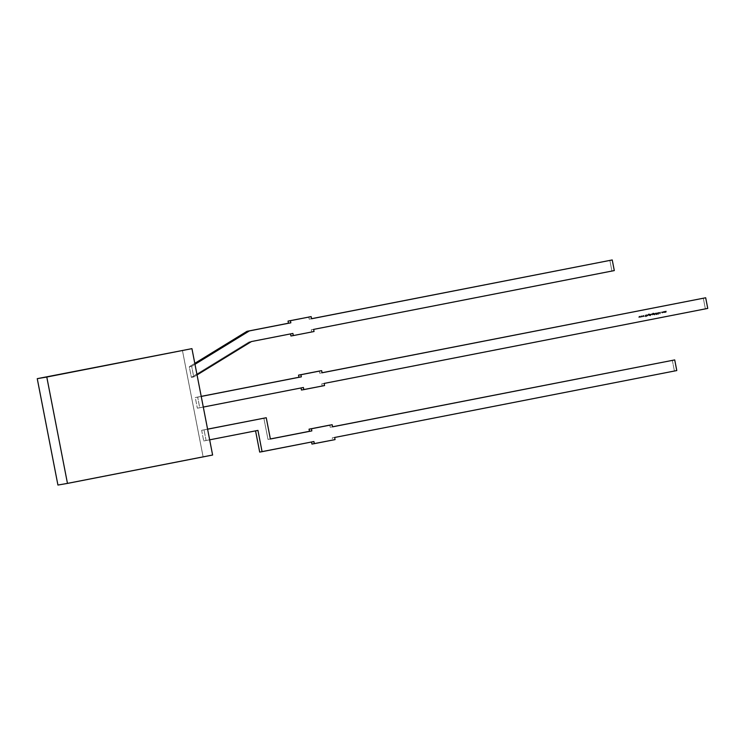 <?xml version="1.0" encoding="UTF-8"?>
<svg xmlns="http://www.w3.org/2000/svg" width="745" height="745" viewBox="0 0 745 745"><rect width="100%" height="100%" fill="white"/><g stroke="black" fill="none" stroke-linecap="round" stroke-linejoin="round"><path stroke-width="0.56" stroke-dasharray="3.73 2.79" d="M703.299 298.177L705.366 308.821L707.75 308.411L705.366 308.821L703.299 298.177L705.366 308.821L321.756 383.843L322.175 385.975L301.436 390.026M301.036 387.959L197.35 408.176L195.283 397.541L201.215 396.377M319.279 371.075L319.689 373.208L319.279 371.075L319.689 373.208L322.063 372.742M641.668 317.044L641.883 316.076L642.572 316.867L641.827 315.722L641.585 316.7L640.933 315.899L640.672 317.24L641.072 316.234L641.641 317.053L641.883 316.076L642.572 316.867L641.827 315.722L641.585 316.7L641.007 315.88L640.728 317.23L641.072 316.234L641.622 317.053L641.883 316.076L642.572 316.867L641.827 315.722L641.585 316.7L641.007 315.88L640.728 317.23L641.072 316.234L641.641 317.053L641.836 316.085L642.525 316.876L641.78 315.731L641.538 316.709L640.961 315.889L640.84 317.212L641.026 316.243L641.594 317.063L641.836 316.085L642.525 316.876L641.78 315.731L641.538 316.709L640.961 315.889L640.84 317.212L641.026 316.243L641.622 317.053L641.072 316.234L640.616 317.249L639.862 316.103L639.62 317.081L639.052 316.262L638.763 317.612L639.108 316.616L639.676 317.435L639.918 316.457L640.616 317.249L639.862 316.103L639.62 317.081L639.052 316.262L638.763 317.612L639.108 316.616L639.704 317.426L639.154 316.606L638.763 317.612L639.024 316.271M646.558 314.8L646.651 316.066L646.409 314.828M647.051 314.697L647.144 315.973L647.759 315.88L647.964 314.52L647.703 315.731L646.902 314.735L647.144 315.973L647.759 315.88L647.964 314.52L647.703 315.731L646.902 314.735L647.144 315.973L647.759 315.88L647.964 314.52L647.703 315.731L646.949 314.725L647.191 315.964L646.902 314.735L647.191 315.964L647.805 315.871L648.01 314.511L647.75 315.722L646.902 314.735M650.05 314.353L650.199 315.899L651.251 314.52L649.854 314.148L650.199 315.899L651.251 314.52L649.854 314.148L650.199 315.899L651.251 314.52L649.854 314.148L650.199 315.899L650.199 315.144L651.298 314.511L650.003 314.12M652.257 313.682L652.499 314.93L652.108 313.71M653.43 314.762L654.054 314.623L653.747 313.263L652.657 313.282L653.7 313.58L652.769 313.766L652.946 314.669L654.054 314.623L653.747 313.263L652.564 313.533L653.7 313.58L652.676 314.25L653.43 314.762L654.054 314.623L653.747 313.263L652.564 313.533L653.7 313.58L652.676 314.25L653.43 314.762L653.914 314.427L652.676 314.25L654.101 314.613L653.905 313.626L653.151 313.012L652.564 313.533L653.747 313.571L652.676 314.25L653.477 314.762L652.722 314.241L653.179 313.505M655.73 314.297L656.196 314.725L656.308 314.185L655.851 312.974L655.945 314.25M658.785 312.835L657.788 312.937L658.636 312.872L658.273 314.204L658.962 313.887L658.245 313.915L658.785 312.835L657.788 312.937L658.636 312.872L658.096 313.943L658.58 314.26L658.785 312.835L657.788 312.937L658.636 312.872L658.096 313.943L658.58 314.26L658.785 312.835L658.217 312.472L658.831 312.835L657.788 312.937L658.831 312.835L658.496 313.468L658.785 312.835M662.91 312.239L663.907 312.667L663.888 311.578L662.91 312.239L664.084 312.472L663.413 311.475L662.91 312.239L664.084 312.472L663.413 311.475L662.91 312.239L663.711 312.76L663.162 312.649L664.205 311.987L663.46 311.466L662.957 312.229L663.935 311.568L663.953 312.658L662.957 312.229L663.665 312.77M664.484 311.289L664.577 312.565L665.155 312.472L666.281 312.053L666.142 310.963L665.928 312.164L665.313 311.131L665.099 312.323L664.335 311.317L664.577 312.565L665.983 312.313L666.142 310.963L665.928 312.164L665.313 311.131L665.099 312.323L664.335 311.317L664.577 312.565L665.983 312.313L666.142 310.963L665.928 312.164L665.313 311.131L665.099 312.323L664.391 311.308L664.577 312.565L664.335 311.317L664.624 312.555L665.983 312.313L666.198 310.954L665.928 312.164L665.164 311.159L665.145 312.323L664.335 311.317M661.42 312.528L662.221 313.049L662.724 312.649L661.793 312.835L661.653 312.118L662.584 311.941L661.532 312.025L662.221 313.049L662.724 312.649L661.569 312.509L662.584 311.941L661.42 312.528L662.221 313.049L662.771 312.639L661.569 312.509L662.584 311.941L661.42 312.528L662.771 312.639L662.221 313.049L661.579 312.015L662.007 311.755L661.467 312.518L662.268 313.04L662.771 312.639L661.569 312.509L662.631 311.931L661.467 312.518M658.915 312.379L660.051 313.924L660.489 312.071L659.437 312.844L658.915 312.379L660.051 313.924L660.489 312.071L659.437 312.844L658.915 312.379L660.079 313.924L660.489 312.071L659.437 312.844L658.915 312.379L660.079 313.924L660.536 312.062L659.437 312.844L658.962 312.369L660.033 313.924M656.475 313.189L656.718 314.576L656.95 312.9L657.779 314.371L656.922 312.723L656.718 314.576L656.95 312.9L657.779 314.371L656.922 312.723L656.718 314.576L656.95 312.9L657.779 314.371L656.922 312.723L656.718 314.576L656.997 312.891L657.826 314.362L656.969 312.714L656.513 313.552M654.296 313.282L654.641 315.033L655.218 313.105L654.948 314.306L654.147 313.31L654.641 315.033L655.218 313.105L654.948 314.306L654.147 313.31L654.641 315.033L655.218 313.105L654.948 314.306L654.203 313.3L654.492 315.06L654.147 313.31L654.641 315.033L655.265 313.096L655.004 314.306L654.147 313.31M651.54 313.822L652.08 315.033L651.391 313.85M649.137 315.61L649.761 315.461L649.444 314.101L648.364 314.12L649.417 314.483L648.476 314.604L648.653 315.507L649.761 315.461L649.444 314.101L648.262 314.371L649.398 314.418L648.383 315.088L649.137 315.61L649.761 315.461L649.444 314.101L648.262 314.371L649.398 314.418L648.383 315.088L649.137 315.61L649.612 315.265L648.383 315.088L649.808 315.452L649.612 314.464L648.858 313.85L648.262 314.371L649.444 314.418L648.383 315.088L649.184 315.601L648.429 315.079L648.886 314.343M645.263 315.051L645.44 316.783L645.468 316.103L646.492 316.578L645.533 315.973L646.232 314.865L645.421 315.871L645.114 315.079L645.589 316.755L645.468 316.103L646.492 316.578L645.533 315.973L646.232 314.865L645.421 315.871L645.161 315.07L645.496 316.774L645.468 316.103L646.492 316.578L645.533 315.973L646.232 314.865L645.421 315.871L645.161 315.07L645.496 316.774L645.114 315.079L645.645 316.746L645.515 316.094L646.548 316.569L645.533 315.973L646.278 314.856L645.421 315.871L645.114 315.079M642.59 316.867L642.982 315.861L643.531 316.681L643.792 315.703L644.49 316.495L643.736 315.349L643.494 316.327L642.926 315.507L642.637 316.858L642.982 315.861L643.559 316.681L643.745 315.712L644.444 316.504L643.689 315.358L643.447 316.336L642.879 315.517L642.59 316.867L642.935 315.871L643.503 316.681L643.745 315.712L644.444 316.504L643.689 315.358L643.447 316.336L642.879 315.517L642.59 316.867L642.935 315.871L643.531 316.681L642.982 315.861L642.59 316.867L642.851 315.526M212.614 455.027L203.078 456.666L212.614 455.027L203.078 456.666L182.395 350.28L203.078 456.666L57.933 485.051L203.078 456.666L182.395 350.28M191.679 366.317L189.295 366.726L191.363 377.37L193.747 376.961L191.679 366.317L194.976 364.296L191.679 366.317L189.295 366.726L191.363 377.37L193.747 376.961L191.679 366.317L189.295 366.726L194.799 363.355L189.295 366.726L191.363 377.37L193.747 376.961L191.679 366.317L194.976 364.296M197.35 408.176L303.411 387.493L197.35 408.176L199.734 407.766L197.667 397.132L195.283 397.541L197.35 408.176L199.734 407.766L197.667 397.132L201.225 396.433L195.283 397.541L197.35 408.176L199.734 407.766L197.667 397.132L195.283 397.541M206.104 440.537L204.037 429.893L201.653 430.303L203.72 440.947L206.104 440.537L204.037 429.893L207.594 429.195L201.653 430.303L203.72 440.947L206.104 440.537L204.037 429.893L201.653 430.303L207.585 429.148L201.653 430.303L203.72 440.947L209.662 439.839M203.292 407.068L199.734 407.766M324.149 383.433L321.756 383.843L322.175 385.975L324.559 385.565L322.175 385.975L321.756 383.843L705.366 308.821L321.756 383.843M311.54 441.999L259.688 452.085M255.563 430.861L203.72 440.947M263.851 418.141L267.995 439.41L263.851 418.141L267.995 439.41L270.361 438.954M329.784 425.116L330.193 427.248L332.587 426.838L330.193 427.248L329.784 425.116L330.193 427.248L332.568 426.783M672.335 360.329L674.402 370.973L672.335 360.329L674.402 370.973L332.261 437.883L332.68 440.016L311.941 444.067M332.261 437.883L676.786 370.563L332.261 437.883L334.654 437.473L332.261 437.883L332.68 440.016L335.064 439.606L332.68 440.016L332.261 437.883L334.654 437.473M290.531 333.909L249.054 341.964L191.363 377.37L249.054 341.964L251.438 341.555L249.054 341.964L191.363 377.37M308.775 317.035L309.184 319.167L308.775 317.035L309.184 319.167L311.559 318.702M609.848 260.359L611.915 270.994L614.299 270.584L611.915 270.994L609.848 260.359L611.915 270.994L311.252 329.802L311.671 331.925L290.932 335.986M197.043 374.931L193.747 376.961M313.636 329.392L311.252 329.802L311.671 331.925L314.055 331.516L311.671 331.925L311.252 329.802L611.915 270.994L311.252 329.802M249.054 341.964L292.906 333.443L251.438 341.555M664.587 311.81L664.391 311.308M665.415 311.615L665.974 312.155L665.369 311.121L665.294 311.792M666.281 311.643L666.198 310.954L666.132 311.671M665.481 312.099L665.983 312.313M664.577 312.565L665.155 312.472M664.056 312.015L663.171 311.829L663.311 312.528L664.056 312.015L663.488 311.624L663.106 312.202L663.674 312.602L664.056 312.015L663.488 311.624L663.627 312.611L664.056 312.015L663.441 311.633L663.059 312.211L663.627 312.611L663.125 311.838L663.804 311.708L663.627 312.611L664.056 312.015L663.674 312.602M662.724 312.649L661.616 312.5L662.631 311.931L661.616 312.5L662.584 312.593M660.098 313.915L660.536 312.062L659.483 312.835L658.962 312.369L660.079 313.924L660.536 312.062L659.483 312.835L659.074 312.351M660.191 312.881L659.595 312.993L660.023 313.589L660.191 312.881L659.595 312.993L660.023 313.589L660.191 312.881L659.595 312.993L659.977 313.598L660.191 312.881L659.548 313.002L659.977 313.598L660.144 312.891L659.548 313.002L659.977 313.598L660.191 312.881L660.023 313.589M658.245 313.915L658.831 312.835L657.984 312.63L658.682 312.863L658.096 313.943L659.008 313.878L658.245 313.915L658.496 313.468M658.636 312.872L658.142 313.934L658.627 314.25L658.096 313.943M657.788 312.937L658.301 312.639L657.947 313.002M656.718 314.576L656.997 312.891L657.826 314.362L657.435 312.863L656.559 313.543M656.047 314.753L655.991 314.241M654.948 314.306L654.203 313.3M654.492 315.06L654.548 314.288L655.06 314.446L654.501 314.288M653.905 314.651L653.793 313.254L652.713 313.505M653.952 314.641L653.179 313.002M653.7 313.58L653.169 313.17L653.756 313.636L652.722 314.241L653.477 314.762M652.564 313.533L653.793 313.254L653.151 313.012M653.458 314.604L653.635 313.71L652.871 314.204L653.458 314.604L653.831 314.027L653.263 313.645L652.871 314.204L653.458 314.604L653.831 314.027L653.263 313.645L652.871 314.204L653.458 314.604L653.831 314.027L653.263 313.645L652.825 314.213L653.412 314.613L652.825 314.213L653.579 313.719L652.871 314.204M652.35 314.958L652.154 313.701M652.08 315.033L651.437 313.841M649.854 314.148L650.245 315.889L651.298 314.511L650.273 314.111L651.298 314.511L650.199 315.144M650.171 314.735L651.074 314.921L650.934 314.222L650.171 314.735L650.757 315.135L651.149 314.539L650.562 314.148L650.171 314.735L650.757 315.135L651.149 314.539L650.515 314.157L650.124 314.744L650.711 315.144L651.149 314.539L650.515 314.157L651.102 314.548L650.338 315.07L650.562 314.148M649.612 315.489L649.491 314.092L648.411 314.343M649.659 315.48L648.886 313.85M649.398 314.418L648.867 314.008L649.463 314.474L648.429 315.079L649.184 315.601M648.262 314.371L649.491 314.092L648.858 313.85M649.165 315.442L649.333 314.548L648.578 315.051L649.165 315.442L649.538 314.865L648.97 314.483L648.578 315.051L649.165 315.442L649.538 314.865L648.97 314.483L648.578 315.051L649.165 315.442L649.538 314.865L648.97 314.483L648.532 315.051L649.118 315.452L648.532 315.051L649.286 314.558L648.578 315.051M647.703 315.731L646.949 314.725M647.144 315.973L647.805 315.871L647.247 315.722M646.651 316.066L646.455 314.818M645.44 316.783L645.515 316.094L646.548 316.569L645.58 315.964L646.278 314.856L645.468 315.861L645.161 315.07M642.637 316.858L642.982 315.861L643.559 316.681L643.745 315.712L644.444 316.504L643.689 315.358L643.447 316.336L642.879 315.517L643.447 316.336M643.578 316.672L643.792 315.703L643.503 316.681M643.745 315.712L644.285 316.532L643.736 315.349L643.494 316.327L642.926 315.507M643.792 315.703L644.49 316.495L643.736 315.349L643.494 316.327M641.594 317.063L641.836 316.085L642.525 316.876L641.78 315.731L641.538 316.709L640.961 315.889L640.672 317.24L639.862 316.103L639.62 317.081L639.052 316.262L638.81 317.603L639.154 316.606L639.704 317.426L639.918 316.457L640.616 317.249L639.964 316.448L639.676 317.435M638.763 317.612L639.154 316.606L639.722 317.426L639.964 316.448L640.663 317.24L639.908 316.094L639.62 317.081L639.052 316.262L639.62 317.081M638.81 317.603L639.154 316.606L639.722 317.426L639.964 316.448L640.663 317.24L639.908 316.094L639.666 317.072L639.098 316.262M640.728 317.23L639.834 316.113M639.908 316.094L639.666 317.072M203.078 456.666L57.933 485.051M197.667 397.132L201.225 396.433M707.75 308.411L705.366 308.821M319.689 373.208L322.073 372.798M301.027 387.903L303.411 387.493M324.559 385.565L322.175 385.975M201.653 430.303L207.585 429.148M204.037 429.893L207.594 429.195M674.402 370.973L676.786 370.563M332.587 426.838L330.193 427.248M267.995 439.41L270.379 439.01M257.938 430.396L255.554 430.806M313.915 441.534L311.531 441.943M335.064 439.606L332.68 440.016M189.295 366.726L194.799 363.355M614.299 270.584L611.915 270.994M309.184 319.167L311.568 318.758M290.522 333.853L292.906 333.443M314.055 331.516L311.671 331.925M665.527 312.09L666.03 312.304M666.328 311.633L666.142 310.963M666.049 310.991L666.179 311.661M665.462 311.606L665.313 311.131M665.22 311.149L665.341 311.783M664.633 311.801L664.531 311.28M664.13 312.462L664.158 311.997M664.205 311.987L663.413 311.475M663.46 311.466L662.957 312.229M664.009 312.025L663.488 311.624M663.441 311.633L663.106 312.202M663.059 312.211L663.627 312.611M660.144 312.891L659.595 312.993M659.548 313.002L659.977 313.598M656.913 314.539L656.662 313.524M657.481 313.375L657.63 314.399M657.826 314.362L657.584 313.338M657.63 313.328L656.922 312.723M656.969 312.714L656.522 313.179M656.243 314.716L656.094 314.222M656.112 314.064L655.851 312.974M655.749 313.002L655.917 314.101M654.687 315.023L654.548 314.288M655.386 313.729L655.218 313.105M655.116 313.124L655.181 313.719M655.004 314.306L654.389 313.729M653.756 313.636L653.225 313.496M652.825 314.213L653.412 314.613M652.546 314.921L652.303 313.673M649.901 314.148L650.199 315.899M650.394 315.861L650.255 315.135M650.124 314.744L650.757 315.135M650.711 315.144L651.149 314.539M651.102 314.548L650.515 314.157M649.463 314.474L648.932 314.334M648.532 315.051L649.118 315.452M648.131 315.154L647.964 314.52M647.861 314.539L647.927 315.135M647.75 315.722L647.135 315.154M646.846 316.029L646.604 314.79M645.645 316.746L645.468 316.103M645.515 316.094L646.288 316.616M646.548 316.569L645.533 315.973M645.58 315.964L646.232 314.865M646.083 314.893L645.421 315.871M645.468 315.861L645.31 315.042M639.75 317.417L639.918 316.457M639.964 316.448L640.458 317.286"/><path stroke-width="1.12" d="M201.225 396.433L301.343 376.849L201.225 396.433L301.343 376.849L300.924 374.726L321.663 370.665L322.073 372.798L705.683 297.767L707.75 308.411L324.149 383.433L324.559 385.565L301.436 390.026L301.036 387.959L301.436 390.026L303.82 389.616L303.411 387.493L203.292 407.068M201.215 396.377L301.343 376.849L300.924 374.726L301.343 376.849L201.215 396.377L298.959 377.259L298.54 375.135L319.279 371.075L298.54 375.135L321.663 370.665L319.279 371.075L321.663 370.665L322.073 372.798L705.683 297.767L707.75 308.411L324.149 383.433L324.559 385.565L303.82 389.616L303.411 387.493L303.82 389.616L324.559 385.565L324.149 383.433L707.75 308.411L705.683 297.767L322.073 372.798L321.663 370.665L298.54 375.135L321.663 370.665M322.063 372.742L705.683 297.767M37.25 378.665L57.933 485.051L37.25 378.665L191.94 348.641L212.614 455.027L67.469 483.412L212.614 455.027L191.94 348.641L212.614 455.027L67.469 483.412L57.933 485.051L67.469 483.412L46.786 377.035L191.94 348.641L37.25 378.665L46.786 377.035L67.469 483.412L57.933 485.051L37.25 378.665L191.94 348.641M301.343 376.849L298.959 377.259L298.54 375.135L300.924 374.726M207.594 429.195L266.244 417.731L207.594 429.195L266.244 417.731L270.379 439.01L311.848 430.899L311.429 428.766L332.168 424.715L332.587 426.838L674.719 359.919L676.786 370.563L334.654 437.473L335.064 439.606L311.941 444.067L311.54 441.999L311.941 444.067L314.325 443.657L313.915 441.534L262.072 451.675L257.938 430.396L209.662 439.839M270.361 438.954L309.464 431.299L270.361 438.954L309.464 431.299L309.045 429.176L332.168 424.715L332.587 426.838L674.719 359.919L676.786 370.563L334.654 437.473L335.064 439.606L314.325 443.657L313.915 441.534L259.688 452.085L255.563 430.861M309.464 431.299L309.045 429.176L309.464 431.299L311.848 430.899L270.379 439.01L266.244 417.731L207.585 429.148L266.244 417.731L270.379 439.01L311.848 430.899L311.429 428.766L329.784 425.116L309.045 429.176L332.168 424.715L332.587 426.838L674.719 359.919L332.568 426.783L674.719 359.919L676.786 370.563L334.654 437.473L335.064 439.606L314.325 443.657L313.915 441.534L262.072 451.675L257.938 430.396L262.072 451.675L259.688 452.085L262.072 451.675M332.168 424.715L309.045 429.176L311.429 428.766L311.848 430.899M194.976 364.296L249.37 330.92L194.976 364.296L249.37 330.92L290.839 322.808L290.42 320.685L311.159 316.625L311.568 318.758L612.232 259.949L614.299 270.584L313.636 329.392L314.055 331.516L293.316 335.576L290.932 335.986L290.531 333.909L290.932 335.986L293.316 335.576L292.906 333.443L251.438 341.555L197.043 374.931M194.799 363.355L246.986 331.329L290.839 322.808L246.986 331.329L194.799 363.355L246.986 331.329L288.455 323.218L288.036 321.095L311.159 316.625L308.775 317.035L311.159 316.625L311.568 318.758L612.232 259.949L614.299 270.584L313.636 329.392L314.055 331.516L293.316 335.576L292.906 333.443L251.438 341.555L292.906 333.443L293.316 335.576L314.055 331.516L313.636 329.392L614.299 270.584L612.232 259.949L311.568 318.758L311.159 316.625L288.036 321.095L311.159 316.625M311.559 318.702L612.232 259.949M290.42 320.685L290.839 322.808L288.455 323.218L288.036 321.095L290.42 320.685L290.839 322.808L288.455 323.218L288.036 321.095M246.986 331.329L288.455 323.218L249.37 330.92M303.82 389.616L301.436 390.026L301.036 387.959M298.959 377.259L298.54 375.135M46.786 377.035L67.469 483.412M314.325 443.657L311.941 444.067L311.54 441.999M207.585 429.148L266.244 417.731M332.568 426.783L674.719 359.919M309.045 429.176L311.429 428.766M293.316 335.576L290.932 335.986L290.531 333.909M290.839 322.808L288.455 323.218"/></g></svg>
